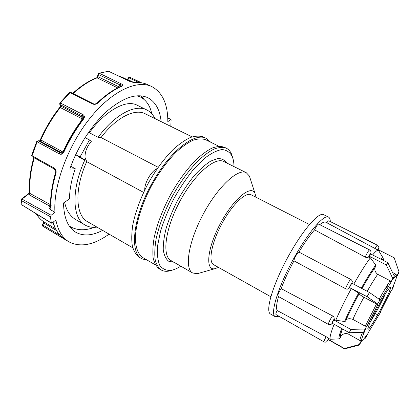 <?xml version="1.0" encoding="UTF-8"?>
<svg xmlns="http://www.w3.org/2000/svg" width="420" height="420" viewBox="0 0 420 420"><rect width="100%" height="100%" fill="white"/><g stroke="black" fill="none" stroke-linecap="round" stroke-linejoin="round"><path stroke-width="0.63" d="M96.941 227.11C92.558 227.729 88.667 227.073 85.26 225.141C72.067 218.468 70.959 188.764 85.496 158.629L86.735 161.648L143.603 192.397M86.735 161.648C74.156 189.163 75.547 215.56 87.575 221.697L132.783 247.821M192.087 136.878L145.268 113.804C134.904 108.229 116.34 117.29 101.031 137.534L158.135 167.286M69.253 225.944L70.565 226.784C77.438 230.559 85.37 230.743 94.358 227.325M75.621 155.284L75.878 154.718M75.726 154.607L79.811 157.547L84.389 160.02L85.129 158.429C84.567 152.712 86.62 147.031 91.287 141.377L89.481 139.939L80.089 156.917L84.389 160.02M85.26 225.141L75.626 219.544C69.951 216.017 66.281 210.242 64.606 202.22M80.089 156.917L75.742 154.571M151.704 113.668C150.187 105.892 146.465 100.354 140.527 97.067L136.909 95.792M137.791 95.739L140.527 97.067M89.481 139.939L85.066 137.613M87.922 133.287L89.428 132.783C101.567 115.033 124.246 98.154 137.209 105.247L146.848 109.967C135.482 103.819 114.734 114.377 98.133 137.324L89.428 132.783M154.954 118.577C153.037 114.597 150.334 111.731 146.848 109.967M101.031 137.534L98.133 137.324M85.496 158.629L85.129 158.429M157.227 168.593C151.604 170.494 144.328 182.952 144.758 189.982M33.815 157.652C30.146 170.662 28.77 182.438 29.694 192.974L30.056 193.499L29.374 194.943L28.675 194.119L29.694 192.985M51.146 215.261L50.41 216.736L21.368 200.576L22.05 199.101L51.146 215.261L54.941 212.216L50.348 209.69L48.92 207.842L50.557 208.105M170.84 125.748L171.124 119.795L170.956 119.385L167.753 118.22M54.941 212.216C53.198 186.06 67.531 146.349 89.644 118.645C111.746 90.851 137.24 79.354 151.909 86.646C162.529 92.526 167.837 104.207 167.827 121.69L170.567 119.501M50.41 216.736L51.371 223.188L52.117 222.999L55.86 219.954C58.007 230.648 62.375 237.946 68.959 241.852C80.383 247.664 93.765 245.096 109.106 234.14M161.128 121.621C159.936 109.783 155.484 101.808 147.777 97.687C137.104 92.867 123.659 97.23 107.447 110.77C92.085 124.394 77.511 146.843 69.814 169.113L75.264 168.735C71.484 179.718 69.562 189.772 69.505 198.881L63.509 202.97C63.856 217.838 67.967 227.609 75.842 232.281C83.396 236.35 92.321 235.72 102.611 230.391M117.637 87.874L96.826 77.721L97.949 76.681L118.766 86.756L121.144 83.785C122.845 84.635 123.155 85.407 122.078 86.1C114.13 89.518 105.961 95.225 97.582 103.22C95.891 104.47 94.117 104.68 92.258 103.85L69.988 92.652L60.454 103.042L82.777 114.487C84.509 115.463 84.851 116.886 83.79 118.75C75.973 128.971 69.305 140.149 63.777 152.292C62.585 154.208 61.084 154.723 59.273 153.841L37.165 141.792L32.067 155.778L53.996 167.974C55.724 169.04 56.411 170.678 56.059 172.888C52.222 186.002 50.526 197.846 50.967 208.42L50.348 209.69M39.538 140.831L40.808 139.954L61.94 151.421L63.425 150.927C68.549 139.729 74.718 129.397 81.926 119.926L81.575 118.529L60.275 107.546L60.417 105.914M34.256 157.894C30.529 171.055 29.127 182.921 30.056 193.499L50.243 204.55L49.544 206.005L29.374 194.943M43.885 221.897L55.451 228.722M98.868 73.222L108.602 71.216L130.127 81.501L134.82 82.682L129.927 81.475L108.392 71.185L99.356 73.29L121.144 83.785M53.088 222.206C55.298 229.561 58.753 234.974 63.462 238.439L42.767 226.202L42.782 224.999L42.362 224.774L42.767 226.202L68.959 241.852M143.939 99.278L141.152 95.844M70.644 227.813L73.385 228.165M51.371 223.188L22.26 205.133L51.188 222.884M51.251 205.769L49.544 206.005L48.92 207.842M40.898 139.997L39.774 140.921L38.309 140.831L37.165 141.792L36.74 141.446L38.309 140.831L60.401 152.854L60.832 152.371L39.774 140.921L38.005 140.732M81.575 118.529L82.777 114.487M59.273 153.841L60.401 152.854C61.357 153.484 62.281 153.263 63.179 152.192M63.352 152.019L60.832 152.371L61.94 151.421M83.202 118.613C83.832 117.317 83.559 116.456 82.388 116.03L60.097 104.58L60.701 106.092L81.937 117.017L82.961 118.933M121.532 86.032L120.272 85.05L98.485 74.534L97.996 76.703L97.151 77.936M118.503 87.433L118.766 86.756L119.144 87.124M36.204 213.785C38.346 217.177 40.892 219.87 43.843 221.86L43.79 222.091M62.16 237.778L61.976 237.253M55.629 172.447C51.833 185.462 50.148 197.248 50.579 207.805L50.967 208.42M54.359 169.029L54.164 168.977C55.55 170.305 56.044 171.444 55.65 172.389L56.059 172.888M32.471 156.849L54.164 168.977L53.996 167.974M36.734 141.466L31.679 155.342L32.267 156.791L31.663 155.39M82.472 119.574L83.176 118.655L82.472 119.574C75.007 129.486 68.617 140.275 63.31 151.94L63.777 152.292M83.176 118.655L83.79 118.75M59.74 104.228L60.701 106.092L60.365 107.594M59.682 104.087L60.097 104.58L60.454 103.042L59.871 102.974L59.682 104.087M59.902 102.931L69.353 92.636L70.775 92.405L93.025 103.588L92.258 103.85M96.868 103.241L97.582 103.22M96.952 103.152C105.273 95.219 113.421 89.534 121.391 86.095L122.078 86.1M98.086 74.025L98.485 74.534L99.356 73.29L98.747 73.264L98.086 74.025M127.68 79.863L127.853 79.621L134.111 82.609M29.71 193.1L22.05 199.101L21.431 199.059L21.005 200.035L22.071 204.818L21.021 200.161M70.823 166.294L75.264 168.735M127.727 79.884L129.103 77.821L129.943 77.291L141.54 82.814M73.133 93.592C81.249 86.163 89.229 80.929 97.062 77.889L97.949 76.681M60.659 106.071L60.275 107.546C52.547 117.343 46.058 128.147 40.808 139.954L39.732 140.9M43.843 221.86L43.816 223.057L42.782 224.999L59.855 235.179M141.965 258.809L139.251 257.229C136.112 254.898 133.812 251.186 132.352 246.094C131.45 240.256 131.576 233.321 132.725 225.304C135.303 212.352 140.264 198.718 147.614 184.401C155.437 170.341 164.021 158.645 173.355 149.315C179.387 143.908 185.078 139.96 190.439 137.471C195.478 135.865 199.841 135.718 203.522 137.041L206.341 138.422C195.426 132.006 171.239 149.882 153.631 180.558C133.198 214.935 128.898 252.924 141.965 258.809L147.551 260.327M210.693 142.212L206.341 138.422M172.998 269.903L169.239 271.026C166.162 271.63 163.485 271.288 161.217 269.997C158.329 267.808 156.287 264.212 155.09 259.214C154.445 253.444 154.807 246.556 156.188 238.539C159.091 225.566 164.283 211.827 171.759 197.311C179.681 183.036 188.223 171.087 197.4 161.469C203.296 155.878 208.824 151.751 213.974 149.09C218.794 147.315 222.915 147.021 226.338 148.213C228.669 149.389 230.438 151.426 231.646 154.324L232.79 158.056M161.217 269.997L159.364 268.921C156.455 266.716 154.392 263.114 153.169 258.106C152.502 252.331 152.849 245.438 154.203 237.426C157.085 224.453 162.257 210.719 169.722 196.219C177.634 181.96 186.181 170.037 195.368 160.445C201.28 154.87 206.819 150.759 211.99 148.113C216.83 146.349 220.967 146.071 224.411 147.268L226.338 148.213M270.816 296.746L213.68 264.716C208.068 261.938 211.439 243.138 221.702 224.023C231.903 204.871 245.658 191.641 251.081 194.775L309.451 224.49M218.516 267.425L214.604 268.769C205.065 270.428 207.26 247.905 220.463 223.356C233.546 198.749 251.05 184.427 254.961 193.294L256.011 197.284M200.933 272.664L197.185 273.735L192.659 272.963C184.254 268.79 188.391 241.778 203.233 214.142C217.98 186.454 238.135 168.021 246.267 172.709L249.417 176.053L250.603 179.734M246.267 172.709L223.897 161.569C214.993 156.513 194.271 174.274 179.739 201.579C165.097 228.832 161.826 255.938 170.966 260.547L192.659 272.963M234.003 166.603C233.935 162.561 233.326 159.159 232.186 156.387C229.908 152.203 226.49 149.919 221.933 149.552C216.783 150.418 210.877 153.431 204.215 158.592L193.841 169.04C186.769 177.728 180.143 187.541 173.959 198.487C168.289 209.706 163.805 220.668 160.503 231.378L157.573 245.816C156.975 254.221 157.747 260.815 159.889 265.587C162.724 269.173 166.514 270.758 171.26 270.333C174.2 269.745 177.371 268.354 180.784 266.165M173.917 262.238L168.667 261.224C165.863 259.019 164.062 255.213 163.265 249.816C163.123 243.563 164.136 236.197 166.304 227.708C169.124 218.799 172.883 209.711 177.576 200.445C182.674 191.399 188.144 183.225 193.982 175.928C199.836 169.412 205.401 164.472 210.677 161.117L217.665 158.545C221.655 158.456 224.747 159.968 226.926 163.081M155.505 264.947L142.774 257.56C138.012 254.294 135.544 247.632 135.377 237.562C135.891 223.577 141.661 204.577 151.216 186.328C158.876 172.552 167.265 161.086 176.379 151.919C182.259 146.606 187.808 142.721 193.032 140.264C197.941 138.668 202.178 138.511 205.753 139.786L218.951 146.265M279.006 316.265L275.226 316.701L270.522 314.018C265.172 311.598 272.213 286.361 286.939 258.893C301.607 231.394 318.68 211.533 323.652 214.657L328.498 217.077C329.637 217.681 330.241 219.182 330.309 221.576M379.129 299.203C383.376 291.596 387.062 285.443 390.175 280.754L377.701 274.307C375.092 272.171 374.252 269.824 375.181 267.272L375.391 266.889M367.201 291.302C371.191 284.288 374.693 278.623 377.701 274.307M375.711 266.438L375.79 266.343C371.852 271.84 367.253 279.242 361.993 288.545C367.311 279.153 371.952 271.688 375.916 266.149L375.79 266.343M361.321 288.194C366.823 278.45 371.632 270.721 375.737 265.004L370.372 257.817L368.54 257.009C367.81 257.733 366.697 257.759 365.211 257.093L314.559 229.856C316.229 226.249 317.583 224.333 318.628 224.102L369.574 249.9C368.513 250.614 367.059 253.013 365.211 257.093M353.766 284.193C360.087 273.005 365.626 264.212 370.372 257.817M358.612 293.076L359.195 293.596C353.776 303.571 349.246 312.711 345.597 321.017L344.531 321.494C348.301 312.895 352.994 303.424 358.612 293.076L351.372 288.508L349.466 287.774C348.548 289.118 347.319 289.469 345.791 288.839L293.979 260.852C293.743 258.967 297.88 251.696 298.951 252.105C304.542 242.792 309.745 235.379 314.559 229.856M298.951 252.105L350.847 279.452C350.222 278.796 345.114 288.272 345.791 288.839M350.847 279.452C351.498 279.815 351.981 280.492 352.296 281.484L351.976 283.248M332.267 323.264L331.139 324.345C330.031 324.765 329.123 324.781 328.409 324.397L277.956 296.242C277.625 294.824 278.691 292.288 281.153 288.635L332.556 315.893C333.937 316.785 334.446 317.867 334.084 319.132L332.209 323.227L349.298 332.735L363.515 332.336L365.022 329.012L366.944 326.146L365.279 326.198L352.863 319.389C355.882 312.648 359.562 305.261 363.914 297.229C361.211 295.68 359.615 294.556 359.116 293.853M365.279 326.198L376.525 303.949L363.914 297.229M352.863 319.389C349.708 318.276 347.419 318.528 345.986 320.15M344.531 321.494L335.769 320.255C339.869 310.658 345.067 300.074 351.372 288.508M281.153 288.635C284.377 279.977 288.65 270.716 293.979 260.852M335.769 320.255L334.005 319.316M328.519 338.331C327.127 341.108 327.091 341.57 328.414 339.717L326.655 341.812C326.991 342.069 324.214 342.358 324.014 341.87L275.982 314.543C275.63 314.129 276.008 312.779 277.121 310.511L326.146 336.698L328.519 338.331L328.041 339.255L328.403 339.712L344.615 348.899L359.368 345.004L359.2 344.573L361.678 340.043L359.919 340.52L347.954 333.853L348.117 332.078M347.954 333.853C344.437 333.013 341.906 334.189 340.368 337.381L340.147 338.079L339.029 338.893L330.215 339.266C329.574 337.517 330.871 332.524 334.11 324.287M277.121 310.511C276.082 308.212 276.544 303.56 278.523 296.557M330.215 339.266L328.534 338.368M377.491 314.753L375.307 313.577M388.563 283.232L386.657 287.705M377.543 249.853L377.748 249.485L394.202 257.78L399 271.819L396.585 276.234C396.438 275.153 395.068 276.433 392.474 280.072L392.485 280.051C397.483 273.567 395.829 276.502 396.406 275.536C396.748 275.604 396.559 275.147 395.84 274.166L392.516 272.459M368.634 256.888L368.97 256.084L386.253 264.899L392.737 278.407L394.28 276.145L392.474 280.072M392.737 278.407L390.925 282.345L380.026 300.631L390.925 282.345M349.587 287.548L367.096 296.709L377.685 303.986L379.979 299.796L380.026 300.636M377.685 303.986L377.748 304.794L366.938 326.156L377.748 304.794L376.525 303.949M363.515 332.336L365.431 329.464C362.922 335.16 361.667 338.688 361.678 340.043M359.368 345.004L361.83 340.505C362.418 340.778 364.067 338.909 366.786 334.892L365.201 338.336L366.776 335.947L368.356 332.509L380.667 312.086L380.63 311.409L390.59 291.827L392.212 289.406L393.697 286.209L392.081 288.624C394.632 283.006 396.113 279.158 396.522 277.079L398.921 272.695L399 271.819M381.948 259.702L382.531 259.224L383.213 259.938L383.219 258.279M372.608 254.956C375.559 251.402 377.491 249.853 378.415 250.32L378.877 250.992M319.756 224.674C322.555 222.395 324.618 221.597 325.946 222.29L378.415 250.32M275.226 316.701C270.044 314.381 277.289 289.175 292.058 261.628C306.768 234.05 323.699 214.042 328.498 217.077M326.86 222.779C327.789 221.372 328.44 220.721 328.808 220.826L377.412 245.212C377.05 245.233 376.257 246.335 375.029 248.509M349.529 287.364L351.85 283.185L369.427 292.483L379.979 299.796M368.97 256.084L370.629 253.953L387.839 262.7L394.28 276.145M390.175 280.754L390.936 282.324M375.737 265.004L375.916 266.149M386.253 264.899L387.839 262.7M396.459 274.906L396.585 276.234M393.382 285.7L393.697 286.209M378.278 315.698L378.62 315.83M328.041 339.255L344.353 348.49L359.2 344.573M344.615 348.899L344.353 348.49M333.59 319.877L350.763 329.39L365.022 329.012M349.298 332.735L350.763 329.39M367.096 296.709L369.427 292.483M133.192 82.493L122.603 77.438L118.346 75.873M53.224 181.692L55.734 171.559M50.61 207.669C50.169 197.19 51.844 185.446 55.629 172.452M134.458 82.598C139.524 82.178 144.055 82.919 148.055 84.819C144.207 82.976 139.797 82.262 134.82 82.682M56.453 230.538L43.816 223.057M139.01 82.535L128.594 77.663L127.27 79.664M359.919 340.52C359.877 339.402 360.754 336.683 362.549 332.362M340.147 338.079C339.78 336.945 340.52 333.879 342.374 328.886C340.61 333.711 339.875 336.73 340.19 337.958M339.029 338.893C338.662 337.544 339.538 334.079 341.659 328.487M361.678 339.932L360.969 340.631M370.461 321.61C374.955 314.79 382.289 301.067 385.471 293.543M371.448 325.269L368.55 329.138L367.705 328.949L369.175 324.576C373.002 315.473 382.074 298.541 387.403 290.556L390.128 287.102C390.883 286.902 390.485 288.75 388.931 292.635C384.977 301.786 376.766 317.105 371.448 325.269M393.992 275.546L395.84 274.166M381.623 259.539L382.499 259.198L381.691 259.576M380.646 259.04C381.791 257.959 382.583 257.555 383.014 257.833L378.499 250.367M324.014 341.87C323.846 341.339 324.555 339.617 326.146 336.698M328.409 324.397C327.747 324.314 330.797 318.056 332.556 315.893M334.084 319.132C332.446 321.704 331.826 323.075 332.236 323.243M352.028 283.159C352.018 282.219 349.12 287.438 349.466 287.774M370.645 253.958C370.671 253.04 369.973 254.053 368.54 257.009M378.173 249.701C378.782 248.131 378.562 248.178 377.522 249.842M70.565 226.784L69.326 226.054M148.055 84.819L151.909 86.646M52.91 222.359C55.141 229.509 58.632 234.848 63.378 238.382M43.801 221.834C40.793 219.797 38.199 217.077 36.036 213.68M43.796 222.08L42.362 224.774M60.228 106.801C52.148 116.923 45.413 128.137 40.026 140.432M93.025 103.588C94.201 104.228 95.487 104.102 96.889 103.215M70.775 92.405L69.405 92.579M96.815 77.726C88.893 80.74 80.861 85.958 72.707 93.382M97.419 76.965L98.075 74.088M108.602 71.216L108.019 71.106M122.603 77.438L118.277 75.842M128.609 77.642L129.943 77.291L141.582 82.819M170.956 119.385L167.738 117.926M21.494 199.012L29.684 192.853M21.73 204.424L22.26 205.133M254.961 193.294L249.417 176.053M214.604 268.769L197.185 273.735M232.186 156.387L231.646 154.324M171.26 270.333L169.239 271.026M370.844 273.698L375.181 267.272M340.368 337.381L340.41 336.725C340.242 336.184 340.919 333.58 342.431 328.918M370.666 253.969L371.033 252.152C371.432 252.278 370.062 249.764 369.574 249.9M378.184 249.706L378.798 247.632C379.197 247.711 378.189 245.401 377.412 245.212M389.161 288.136L390.579 287.354C390.978 287.385 390.149 289.784 388.085 294.562C384.394 302.873 376.551 317.52 371.459 325.238C369.768 327.81 368.66 329.165 368.151 329.296L368.014 327.684M383.455 259.571L383.014 257.833M345.518 321.195C349.193 312.827 353.756 303.618 359.216 293.57M361.62 340.137C361.651 338.719 362.917 335.165 365.426 329.474"/></g></svg>
